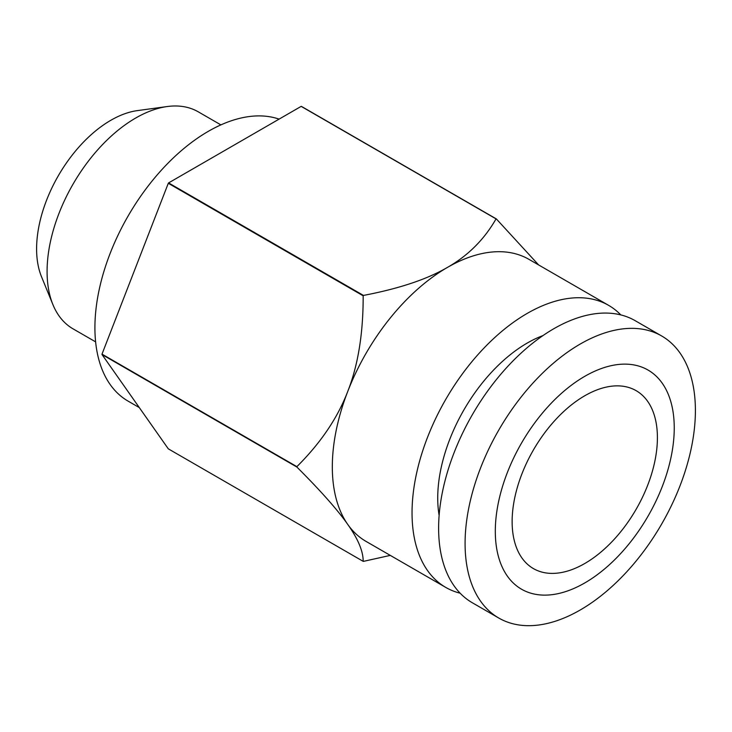 <?xml version="1.0" encoding="UTF-8"?>
<svg xmlns="http://www.w3.org/2000/svg" width="732" height="732" viewBox="0 0 732 732"><rect width="100%" height="100%" fill="white"/><g stroke="black" fill="none" stroke-linecap="round" stroke-linejoin="round"><path stroke-width="1.1" d="M139.309 407.596L128.127 401.145A160.354 92.58 -60 0 1 94.913 327.735A160.354 92.58 -60 0 1 159.155 172.66A160.354 92.58 -60 0 1 279.075 119.124M460.144 593.204A162.852 94.025 -60 0 1 445.77 587.421A162.852 94.025 -60 0 1 412.043 512.876A162.852 94.025 -60 0 1 483.129 348.981A162.852 94.025 -60 0 1 608.621 305.354A162.852 94.025 -60 0 1 620.818 314.916M445.77 587.421L366.046 541.396A162.852 94.025 -60 0 1 347.746 524.423C358.113 539.063 363.255 551.37 363.173 561.343L168.296 448.835L102.004 354.526L296.881 467.043C320.671 490.797 337.626 509.92 347.746 524.423A162.852 94.025 -60 0 1 332.319 466.842A162.852 94.025 -60 0 1 347.746 391.446A162.852 94.025 -60 0 1 447.472 267.39A162.852 94.025 -60 0 1 528.897 259.32L608.621 305.354M657.409 437.69A102.727 59.31 -60 0 1 612.574 541.067A102.727 59.31 -60 0 1 533.408 568.59A102.727 59.31 -60 0 1 512.135 521.568A102.727 59.31 -60 0 1 556.979 418.192A102.727 59.31 -60 0 1 636.135 390.668A102.727 59.31 -60 0 1 657.409 437.69M439.127 515.41A126.526 73.054 -60 0 1 437.727 498.044A126.526 73.054 -60 0 1 542.943 335.604M465.085 543.501A162.852 94.025 -60 0 1 536.172 379.606A162.852 94.025 -60 0 1 661.673 335.979A162.852 94.025 -60 0 1 695.4 410.533A162.852 94.025 -60 0 1 624.314 574.419A162.852 94.025 -60 0 1 498.812 618.055A162.852 94.025 -60 0 1 465.085 543.501M498.812 618.055L472.341 602.765A162.852 94.025 -60 0 1 438.614 528.211A162.852 94.025 -60 0 1 509.701 364.326A162.852 94.025 -60 0 1 635.193 320.689L661.673 335.979M495.308 531.286A126.526 73.054 -60 0 1 584.777 376.321A126.526 73.054 -60 0 1 674.245 427.973A126.526 73.054 -60 0 1 584.777 582.937A126.526 73.054 -60 0 1 495.308 531.286M296.881 467.043A187.914 108.492 -60 0 1 296.881 466.842A187.914 108.492 -60 0 1 296.881 466.65L102.004 354.132L168.296 183.284L363.173 295.801C363.255 333.243 358.113 365.122 347.746 391.446C337.626 417.917 320.671 442.988 296.881 466.65M95.618 341.871L73.026 328.833A125.273 72.331 -60 0 1 52.914 304.613A125.273 72.331 -60 0 1 47.086 271.481A125.273 72.331 -60 0 1 167.271 106.533A125.273 72.331 -60 0 1 198.299 111.85L220.89 124.888M167.271 106.533L137.36 110.614A105.024 60.637 120 0 0 36.6 248.889A105.024 60.637 120 0 0 41.486 276.669L52.914 304.613M538.624 264.938L496.342 218.914L301.456 106.405A187.914 108.492 -60 0 0 301.163 106.378L496.04 218.886C484.273 239.465 468.077 255.633 447.472 267.39C427.113 279.285 399.114 288.637 363.465 295.426L168.589 182.918L301.163 106.378M390.284 555.387L363.465 561.371A187.914 108.492 -60 0 1 363.173 561.343"/></g></svg>
